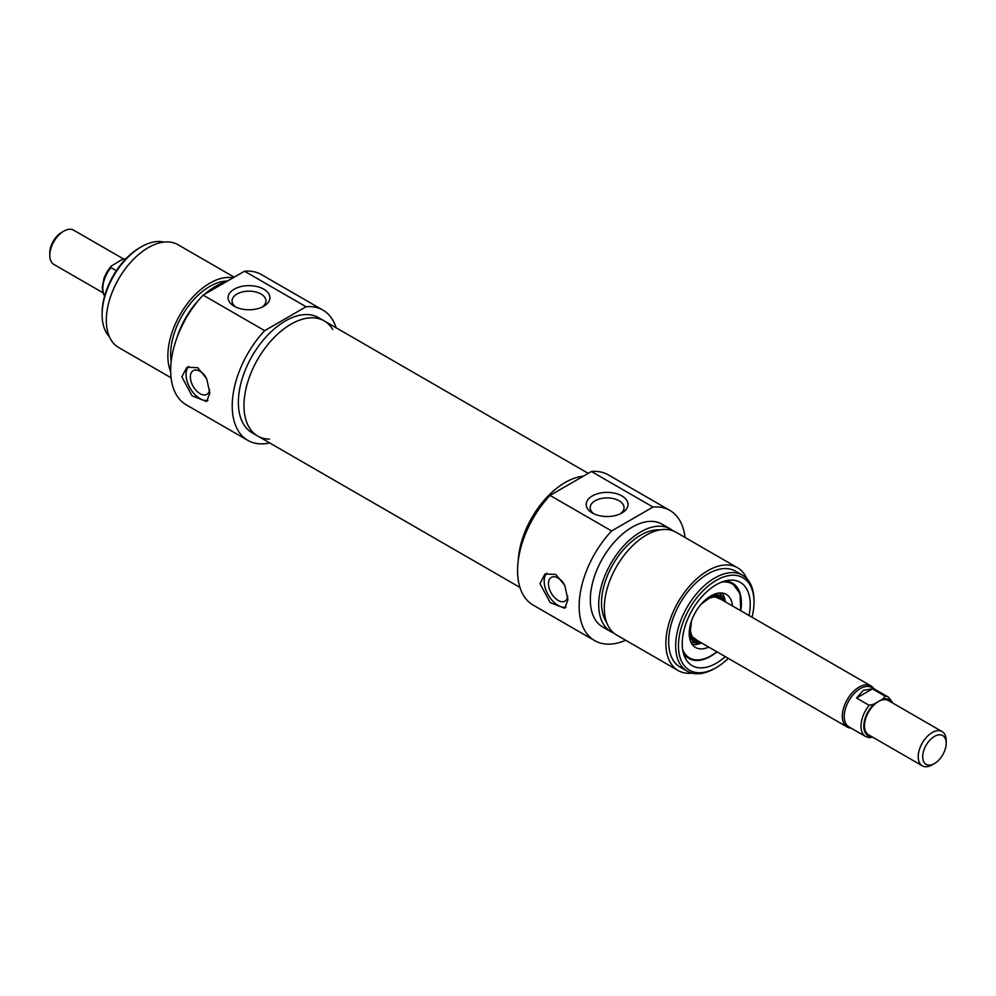 <?xml version="1.0" encoding="UTF-8"?>
<svg xmlns="http://www.w3.org/2000/svg" width="996" height="996" viewBox="0 0 996 996"><rect width="100%" height="100%" fill="white"/><g stroke="black" fill="none" stroke-linecap="round" stroke-linejoin="round"><path stroke-width="1.49" d="M332.751 329.502A66.471 38.383 120 0 0 324.198 320.899A66.471 38.383 120 0 0 272.979 338.715A66.471 38.383 120 0 0 243.97 405.609A66.471 38.383 120 0 0 257.727 436.036A66.471 38.383 120 0 0 269.443 439.149M518.219 560.91A66.471 38.383 -60 0 1 583.27 476.225A66.471 38.383 -60 0 0 565.143 482.487A66.471 38.383 -60 0 0 518.219 560.91M102.962 292.774L53.896 264.438A19.783 11.417 -60 0 1 49.8 255.387A19.783 11.417 -60 0 1 63.794 231.159A19.783 11.417 -60 0 1 73.679 230.176L123.38 258.873M61.553 232.454L63.794 231.159L61.553 232.454A16.621 9.599 120 0 0 49.8 252.797L49.8 255.387M116.37 270.688L110.954 267.563L111.054 266.218L121.985 259.583L126.853 258.387M946.2 743.203L946.2 740.613A19.783 11.417 120 0 0 942.104 731.562A19.783 11.417 120 0 0 932.206 732.533A19.783 11.417 120 0 0 919.283 749.976A19.783 11.417 120 0 0 922.321 765.824A19.783 11.417 120 0 0 932.206 764.841L934.447 763.546A16.621 9.599 -60 0 1 922.694 756.761A16.621 9.599 -60 0 1 934.447 736.418A16.621 9.599 -60 0 1 946.2 743.203A16.621 9.599 -60 0 1 934.447 763.546M942.104 731.562L888.382 700.549A19.783 11.417 120 0 0 878.497 701.52A19.783 11.417 120 0 0 865.574 718.963A19.783 11.417 120 0 0 868.599 734.811L922.321 765.824M869.147 737.613L872.62 737.127M874.015 704.11L869.147 705.305L856.56 698.034L872.446 688.859L885.046 696.129L882.979 698.943L874.015 704.11A20.767 11.989 -60 0 0 863.856 724.727A20.767 11.989 -60 0 0 871.774 736.642M856.56 698.034L863.295 690.328L872.446 688.859M873.865 688.734A23.742 13.707 120 0 0 870.965 685.92A23.742 13.707 120 0 0 859.1 687.091A23.742 13.707 120 0 0 843.587 708.019A23.742 13.707 120 0 0 847.223 727.043A23.742 13.707 120 0 0 851.107 728.138M893.038 703.226L888.469 697.163L871.687 687.477A22.746 13.135 120 0 0 860.307 688.597A22.746 13.135 120 0 0 845.442 708.654A22.746 13.135 120 0 0 848.928 726.881L865.723 736.567A22.746 13.135 120 0 1 869.147 705.305M188.754 366.441A19.783 11.417 -120 0 0 189.999 387.954A19.783 11.417 -120 0 0 207.952 400.392M205.761 376.812A13.683 7.906 -120 0 0 200.034 371.334A13.683 7.906 -120 0 0 193.199 370.661A13.683 7.906 -120 0 0 191.095 381.617A13.683 7.906 -120 0 0 200.034 393.681A13.683 7.906 -120 0 0 206.882 394.354A13.683 7.906 -120 0 0 209.621 389.585M181.857 376.849L186.875 367.263L197.718 367.698L206.658 378.679L209.832 393.009L206.658 401.525L192.079 395.835L181.857 376.849M139.888 247.631L141.283 246.821L139.888 247.631A53.411 30.839 120 0 0 102.115 313.055L102.115 314.661A55.39 31.984 -60 0 1 141.283 246.821A55.39 31.984 -60 0 1 163.979 242.09M109.361 336.685A55.39 31.984 -60 0 1 102.115 314.661M235.766 307.042A16.944 9.786 180 0 1 232.056 300.941A16.944 9.786 180 0 1 249 291.156A16.944 9.786 180 0 1 265.944 300.941A16.944 9.786 180 0 1 262.234 307.042M234.222 306.245A20.904 12.064 0 0 0 263.778 306.245A20.904 12.064 0 0 0 263.778 289.176A20.904 12.064 0 0 0 234.222 289.176A20.904 12.064 0 0 0 234.222 306.245L234.222 306.245M264.675 330.66L306.071 306.756A75.173 43.401 -60 0 1 322.953 310.13L261.413 274.597A75.173 43.401 120 0 0 244.518 271.211L203.122 295.115A75.173 43.401 120 0 0 186.227 404.812L247.78 440.344A75.173 43.401 -60 0 1 264.675 330.66L203.122 295.115M244.518 271.211L306.071 306.756M322.953 310.13A75.173 43.401 -60 0 1 336.162 327.809M269.692 442.946A75.173 43.401 -60 0 1 247.78 440.344M257.727 436.036L252.137 432.799A66.471 38.383 -60 0 1 241.941 379.538A66.471 38.383 -60 0 1 285.366 320.961A66.471 38.383 -60 0 1 318.608 317.674L324.198 320.899A66.471 38.383 120 0 0 290.969 324.198A66.471 38.383 120 0 0 247.543 382.775A66.471 38.383 120 0 0 257.727 436.036L519.949 587.428M234.209 277.174L177.96 244.692A59.349 34.262 120 0 0 148.28 247.631A59.349 34.262 120 0 0 109.51 299.933A59.349 34.262 120 0 0 118.611 347.492L171.075 377.783M233.027 277.847A59.349 34.262 120 0 0 209.832 283.163A59.349 34.262 120 0 0 170.677 371.67M227.474 281.059A55.39 31.984 120 0 0 209.832 286.4A55.39 31.984 120 0 0 171.2 361.386M226.167 281.806A59.349 34.262 120 0 0 215.422 286.4A59.349 34.262 120 0 0 204.678 294.218M199.038 299.709A59.349 34.262 120 0 0 176.79 338.242M724.827 581.029A43.525 25.124 -60 0 1 732.396 583.071A43.525 25.124 -60 0 1 740.738 610.735L740.065 593.691L732.247 582.984M688.585 658.294C694.847 661.668 702.23 660.958 710.746 656.177L716.983 651.832A43.525 25.124 -60 0 1 688.871 658.456A43.525 25.124 -60 0 1 683.331 652.915M566.064 607.149A19.783 11.417 60 0 1 548.111 594.699A19.783 11.417 60 0 1 546.879 573.198M567.732 596.343A13.683 7.906 60 0 1 564.993 601.111A13.683 7.906 60 0 1 558.146 600.439A13.683 7.906 60 0 1 549.207 588.375A13.683 7.906 60 0 1 551.311 577.406A13.683 7.906 60 0 1 558.146 578.091A13.683 7.906 60 0 1 563.873 583.556M539.969 583.606L544.986 574.02L555.83 574.455L564.769 585.436L567.944 599.766L564.769 608.282L550.19 602.592L539.969 583.606M749.004 615.503A48.094 27.764 120 0 0 728.362 580.307A48.094 27.764 120 0 0 716.224 584.727A48.094 27.764 120 0 0 684.464 656.339A48.094 27.764 120 0 0 725.262 656.625M728.275 658.368A53.411 30.839 -60 0 1 716.224 667.606A53.411 30.839 -60 0 1 678.45 645.794A53.411 30.839 -60 0 1 716.224 580.382A53.411 30.839 -60 0 1 753.997 602.182A53.411 30.839 -60 0 1 752.017 617.246M753.997 602.182L753.997 600.576A55.39 31.984 120 0 0 742.518 575.215A55.39 31.984 120 0 0 714.829 577.954A55.39 31.984 120 0 0 678.637 626.77A55.39 31.984 120 0 0 687.128 671.155A55.39 31.984 120 0 0 714.829 668.416L716.224 667.606M687.128 671.155L680.131 667.121A55.39 31.984 -60 0 1 671.64 622.724A55.39 31.984 -60 0 1 707.832 573.92A55.39 31.984 -60 0 1 735.534 571.169L742.518 575.215M593.877 513.799A16.944 9.786 180 0 1 590.167 507.686A16.944 9.786 180 0 1 600.625 498.647A16.944 9.786 180 0 1 619.101 500.776A16.944 9.786 180 0 1 624.056 507.686A16.944 9.786 180 0 1 620.346 513.799M621.89 495.921A20.904 12.064 0 0 0 592.334 495.921A20.904 12.064 0 0 0 592.334 512.99A20.904 12.064 0 0 0 621.89 512.99A20.904 12.064 0 0 0 621.89 495.921M625.687 640.254A75.173 43.401 -60 0 1 594.699 640.64A75.173 43.401 -60 0 1 611.594 530.955L652.99 507.051A75.173 43.401 -60 0 1 669.885 510.425A75.173 43.401 -60 0 1 685.036 537.454M669.885 510.425L608.332 474.893A75.173 43.401 120 0 0 591.437 471.506L652.99 507.051M591.437 471.506L550.041 495.41A75.173 43.401 120 0 0 533.159 605.107L594.699 640.64M611.594 530.955L550.041 495.41M692.133 673.147A59.349 34.262 -60 0 1 678.152 670.545A59.349 34.262 -60 0 1 669.063 622.986A59.349 34.262 -60 0 1 707.832 570.683A59.349 34.262 -60 0 1 737.501 567.745A59.349 34.262 -60 0 1 746.751 578.552M678.152 670.545L616.611 635.012A59.349 34.262 -60 0 1 607.51 587.453A59.349 34.262 -60 0 1 646.28 535.151A59.349 34.262 -60 0 1 675.96 532.213L737.501 567.745M606.639 622.388A55.39 31.984 -60 0 1 640.689 535.151A55.39 31.984 -60 0 1 660.049 529.884M613.947 633.157A59.349 34.262 -60 0 1 611.009 631.775A59.349 34.262 -60 0 1 601.908 584.216A59.349 34.262 -60 0 1 640.689 531.914A59.349 34.262 -60 0 1 670.358 528.976A59.349 34.262 -60 0 1 673.022 530.831M611.009 631.775L602.617 626.932A59.349 34.262 -60 0 1 593.516 579.373A59.349 34.262 -60 0 1 632.298 527.071A59.349 34.262 -60 0 1 661.967 524.133L670.358 528.976M732.483 605.966A30.664 17.704 120 0 0 725.922 594.189A30.664 17.704 120 0 0 695.582 612.067A30.664 17.704 120 0 0 695.27 647.288A30.664 17.704 120 0 0 708.741 647.089M689.232 633.83A26.506 15.301 120 0 0 698.072 643.167A26.506 15.301 120 0 0 701.645 642.993M725.387 601.87A26.506 15.301 120 0 0 723.756 598.683A26.506 15.301 120 0 0 711.244 595.695M104.63 295.949A22.746 13.135 -60 0 1 110.954 267.563M882.979 698.943A20.767 11.989 -60 0 1 891.557 702.367M888.469 697.163A22.746 13.135 120 0 0 885.046 696.129M723.295 600.663A24.925 14.392 120 0 0 707.621 598.671A24.925 14.392 120 0 0 703.898 601.273M690.39 624.666A24.925 14.392 120 0 0 699.553 641.773M682.646 649.579A42.728 24.676 120 0 0 710.907 655.816A42.728 24.676 120 0 0 716.809 651.733M740.538 610.623A42.728 24.676 120 0 0 721.59 582.112M725.213 601.41A30.378 17.542 120 0 0 721.951 592.994M692.245 644.449A30.378 17.542 120 0 0 701.172 643.067M723.756 598.683L721.017 594.936A28.461 16.434 120 0 0 719.212 593.006M690.875 642.071A28.461 16.434 120 0 0 693.453 642.669L698.072 643.167M324.198 320.899L588.25 473.349M111.054 266.218L106.896 271.983L104.032 278.108L102.239 287.309L103.036 293.011L104.58 296.123M869.857 737.787L865.723 736.567M694.237 638.71L847.223 727.043M717.979 597.588L870.965 685.92M720.033 599.019L715.75 597.04L713.148 597.077L709.264 598.247L701.284 604.037M691.473 621.031L690.452 630.891L691.411 634.838L692.618 637.029L696.503 639.781"/></g></svg>
